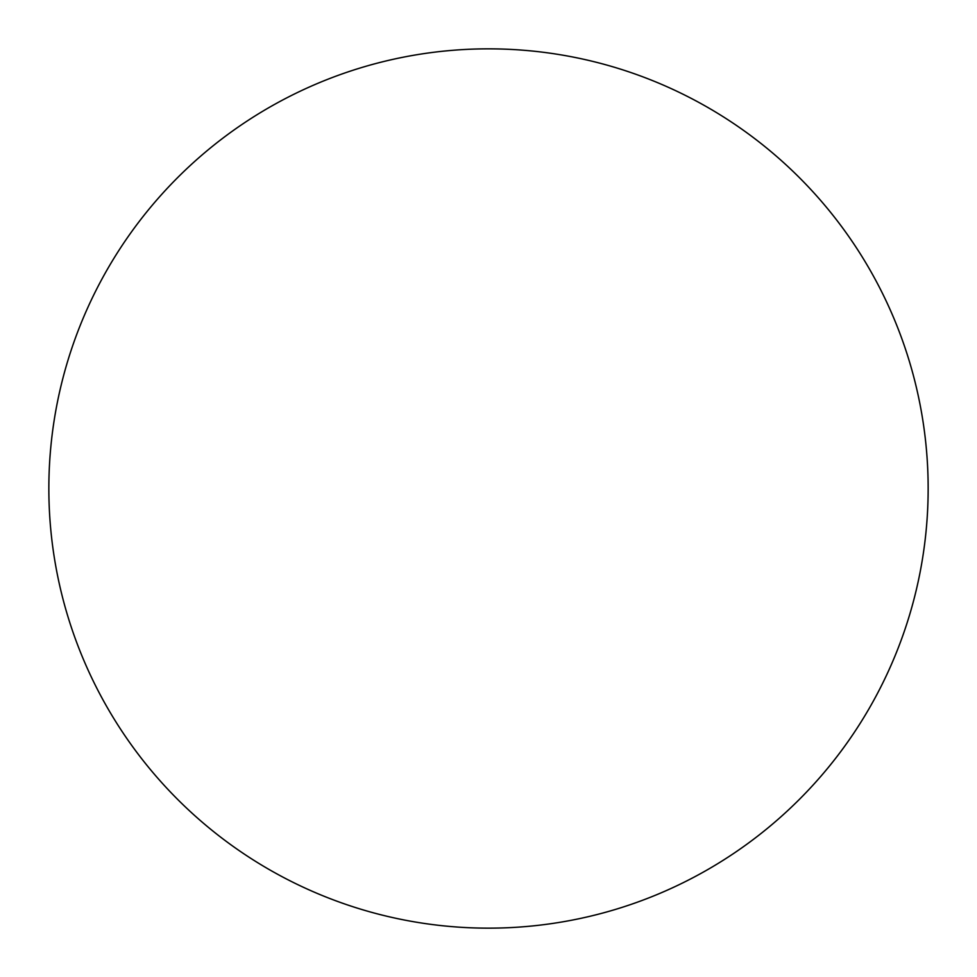 <?xml version="1.0" encoding="UTF-8"?>
<svg xmlns="http://www.w3.org/2000/svg" width="977" height="977" viewBox="0 0 977 977"><rect width="100%" height="100%" fill="white"/><g stroke="black" fill="none" stroke-linecap="round" stroke-linejoin="round"><path stroke-width="1.47" d="M48.85 488.5A439.65 439.65 0 0 1 488.5 48.85A439.65 439.65 0 0 1 928.15 488.5A439.65 439.65 0 0 1 488.5 928.15A439.65 439.65 0 0 1 48.85 488.5C48.85 517.37 51.671 545.96 57.301 574.268C62.931 602.589 71.272 630.08 82.312 656.752C93.365 683.412 106.908 708.752 122.943 732.762C138.978 756.76 157.212 778.962 177.619 799.381C198.038 819.788 220.24 838.022 244.238 854.057C268.248 870.092 293.589 883.635 320.248 894.688C346.92 905.728 374.411 914.069 402.732 919.699C431.04 925.329 459.63 928.15 488.5 928.15C517.37 928.15 545.96 925.329 574.268 919.699C602.589 914.069 630.08 905.728 656.752 894.688C683.412 883.635 708.752 870.092 732.762 854.057C756.76 838.022 778.962 819.788 799.381 799.381C819.788 778.962 838.022 756.76 854.057 732.762C870.092 708.752 883.635 683.412 894.688 656.752C905.728 630.08 914.069 602.589 919.699 574.268C925.329 545.96 928.15 517.37 928.15 488.5C928.15 459.63 925.329 431.04 919.699 402.732C914.069 374.411 905.728 346.92 894.688 320.248C883.635 293.589 870.092 268.248 854.057 244.238C838.022 220.24 819.788 198.038 799.381 177.619C778.962 157.212 756.76 138.978 732.762 122.943C708.752 106.908 683.412 93.365 656.752 82.312C630.08 71.272 602.589 62.931 574.268 57.301C545.96 51.671 517.37 48.85 488.5 48.85C459.63 48.85 431.04 51.671 402.732 57.301C374.411 62.931 346.92 71.272 320.248 82.312C293.589 93.365 268.248 106.908 244.238 122.943C220.24 138.978 198.038 157.212 177.619 177.619C157.212 198.038 138.978 220.24 122.943 244.238C106.908 268.248 93.365 293.589 82.312 320.248C71.272 346.92 62.931 374.411 57.301 402.732C51.671 431.04 48.85 459.63 48.85 488.5M854.057 244.238C838.022 220.24 819.788 198.038 799.381 177.619C778.962 157.212 756.76 138.978 732.762 122.943M244.238 122.943C220.24 138.978 198.038 157.212 177.619 177.619C157.212 198.038 138.978 220.24 122.943 244.238M122.943 732.762C138.978 756.76 157.212 778.962 177.619 799.381C198.038 819.788 220.24 838.022 244.238 854.057M732.762 854.057C756.76 838.022 778.962 819.788 799.381 799.381C819.788 778.962 838.022 756.76 854.057 732.762"/></g></svg>
